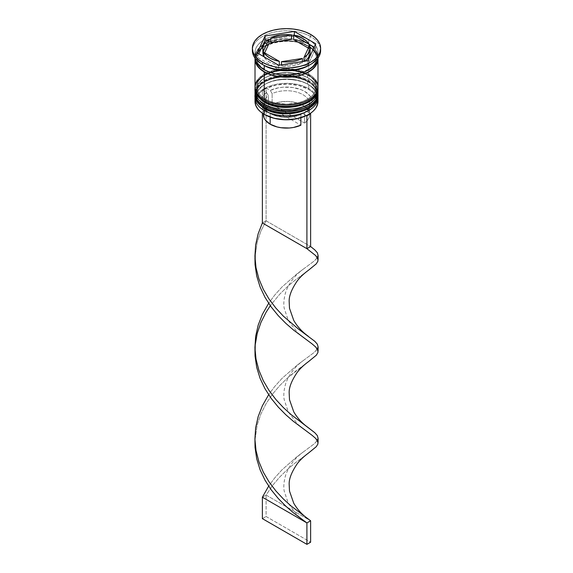 <?xml version="1.0" encoding="UTF-8"?>
<svg xmlns="http://www.w3.org/2000/svg" width="573" height="573" viewBox="0 0 573 573"><rect width="100%" height="100%" fill="white"/><g stroke="black" fill="none" stroke-linecap="round" stroke-linejoin="round"><path stroke-width="0.43" stroke-dasharray="2.87 2.15" d="M265.349 108.548A29.918 17.269 0 0 0 307.651 108.548A29.918 17.269 0 0 0 307.651 84.124L303.117 81.975L297.946 80.385L286.5 79.067L275.054 80.385L269.883 81.975L265.349 84.124L261.625 86.745L258.86 89.732L257.162 92.969L256.582 96.336L257.162 99.709L258.86 102.947L261.625 105.933L265.349 108.548L265.12 108.942L265.349 108.548A29.918 17.269 0 0 0 297.946 112.294A29.918 17.269 0 0 0 316.418 96.336L315.838 92.969L314.14 89.732L311.375 86.745L307.651 84.124A29.918 17.269 0 0 0 265.349 84.124A29.918 17.269 0 0 0 265.349 108.548L265.349 105.554L261.625 102.932L258.86 99.946L257.162 96.708L256.582 93.342L257.162 89.968L258.86 86.731L261.625 83.744L265.349 81.13L269.883 78.981L275.054 77.384L286.5 76.066L297.946 77.384L303.117 78.981L307.651 81.13A29.918 17.269 180 0 1 307.651 105.554A29.918 17.269 180 0 1 265.349 105.554A29.918 17.269 180 0 1 265.349 81.13A29.918 17.269 180 0 1 307.651 81.13L311.375 83.744L314.14 86.731L315.838 89.968L316.418 93.342L315.838 96.708L314.14 99.946L311.375 102.932L307.651 105.554L303.117 107.703L292.337 110.281L280.663 110.281L269.883 107.703L265.349 105.554L265.349 108.548A29.918 17.269 180 0 1 265.349 84.124A29.918 17.269 180 0 1 307.651 84.124L307.651 84.124A29.918 17.269 180 0 1 307.651 108.548A29.918 17.269 180 0 1 265.349 108.548A29.918 17.269 0 0 1 256.582 96.336A29.918 17.269 0 0 1 275.054 80.385A29.918 17.269 0 0 1 307.651 84.124L307.651 81.13A29.918 17.269 180 0 1 316.418 93.342A29.918 17.269 180 0 1 297.946 109.293A29.918 17.269 180 0 1 265.349 105.554L261.625 102.932L258.86 99.946L257.162 96.708L256.582 93.342L257.162 89.968L258.86 86.731L261.625 83.744L265.349 81.13L269.883 78.981L275.054 77.384L286.5 76.066L297.946 77.384L303.117 78.981L307.651 81.13L311.375 83.744L314.14 86.731L315.838 89.968L316.418 93.342L315.838 96.708L314.14 99.946L311.375 102.932L307.651 105.554L303.117 107.703L292.337 110.281L280.663 110.281L269.883 107.703L265.349 105.554A29.918 17.269 180 0 1 256.582 93.342A29.918 17.269 180 0 1 275.054 77.384A29.918 17.269 180 0 1 307.651 81.13L307.651 84.124L308.768 84.768L307.651 84.124A29.918 17.269 0 0 1 316.418 96.336L315.838 99.709L314.14 102.947L311.375 105.933L307.651 108.548M317.986 95.054A31.486 18.178 0 0 0 308.768 82.197A31.486 18.178 180 0 1 317.707 97.496M317.707 97.066A31.486 18.178 0 0 0 308.768 81.767A31.486 18.178 180 0 1 317.972 93.986M264.232 107.91A31.486 18.178 180 0 1 255.293 92.611A31.486 18.178 180 0 1 276.437 77.828A31.486 18.178 180 0 1 308.768 82.197L308.768 81.767L308.768 82.197A31.486 18.178 0 0 0 274.625 78.215A31.486 18.178 0 0 0 255.014 94.839M317.986 94.624C318.581 90.384 315.394 85.857 308.439 81.051C297.387 75.342 285.196 74.297 271.853 77.914C263.451 80.929 256.217 84.518 255.014 94.624A31.486 18.178 180 0 1 274.453 77.828A31.486 18.178 180 0 1 308.768 81.767A31.486 18.178 0 0 0 276.437 77.398A31.486 18.178 0 0 0 255.293 92.181A31.486 18.178 0 0 0 264.232 107.48M269.883 110.696L275.054 112.294M297.946 112.294L303.117 110.696M265.349 102.123A29.918 17.269 0 0 0 307.651 102.123A29.918 17.269 0 0 0 307.651 77.699L303.117 75.55L297.946 73.953L286.5 72.642L275.054 73.953L269.883 75.55L265.349 77.699L261.625 80.313L258.86 83.3L257.162 86.544L256.582 89.911L257.162 93.277L258.86 96.522L261.625 99.509L265.349 102.123L265.12 102.517L265.349 102.123A29.918 17.269 0 0 0 297.946 105.869A29.918 17.269 0 0 0 316.418 89.911L315.838 86.544L314.14 83.3L311.375 80.313L307.651 77.699A29.918 17.269 0 0 0 265.349 77.699A29.918 17.269 0 0 0 265.349 102.123L265.349 99.122L261.625 96.508L258.86 93.521L257.162 90.283L256.582 86.91L257.162 83.543L258.86 80.299L261.625 77.319L265.349 74.698L269.883 72.549L275.054 70.952L286.5 69.641L297.946 70.952L303.117 72.549L307.651 74.698A29.918 17.269 180 0 1 307.651 99.122A29.918 17.269 180 0 1 265.349 99.122A29.918 17.269 180 0 1 265.349 74.698A29.918 17.269 180 0 1 307.651 74.698L311.375 77.319L314.14 80.299L315.838 83.543L316.418 86.91L315.838 90.283L314.14 93.521L311.375 96.508L307.651 99.122L303.117 101.271L297.946 102.868L292.337 103.849L286.5 104.186L275.054 102.868L269.883 101.271L265.349 99.122L265.349 102.123A29.918 17.269 180 0 1 265.349 77.699A29.918 17.269 180 0 1 307.651 77.699L307.651 77.699A29.918 17.269 180 0 1 307.651 102.123A29.918 17.269 180 0 1 265.349 102.123A29.918 17.269 0 0 1 256.582 89.911A29.918 17.269 0 0 1 275.054 73.953A29.918 17.269 0 0 1 307.651 77.699L307.651 74.698A29.918 17.269 180 0 1 316.418 86.91A29.918 17.269 180 0 1 297.946 102.868A29.918 17.269 180 0 1 265.349 99.122L261.625 96.508L258.86 93.521L257.162 90.283L256.582 86.91L257.162 83.543L258.86 80.299L261.625 77.319L265.349 74.698L269.883 72.549L275.054 70.952L286.5 69.641L297.946 70.952L303.117 72.549L307.651 74.698L311.375 77.319L314.14 80.299L315.838 83.543L316.418 86.91L315.838 90.283L314.14 93.521L311.375 96.508L307.651 99.122L303.117 101.271L297.946 102.868L286.5 104.186L280.663 103.849L275.054 102.868L269.883 101.271L265.349 99.122A29.918 17.269 180 0 1 256.582 86.91A29.918 17.269 180 0 1 267.727 73.466A29.918 17.269 180 0 1 305.273 73.466A29.918 17.269 180 0 1 307.651 74.698L307.651 77.699L308.768 78.343L307.651 77.699A29.918 17.269 0 0 1 316.418 89.911L315.838 93.277L314.14 96.522L311.375 99.509L307.651 102.123M317.986 88.629A31.486 18.178 0 0 0 308.768 75.772A31.486 18.178 180 0 1 317.707 91.071M317.707 90.641A31.486 18.178 0 0 0 308.768 75.342A31.486 18.178 180 0 1 317.972 87.554M264.232 101.478A31.486 18.178 180 0 1 255.293 86.186A31.486 18.178 180 0 1 276.437 71.396A31.486 18.178 180 0 1 308.768 75.772L308.768 75.342L308.768 75.772A31.486 18.178 0 0 0 274.625 71.79A31.486 18.178 0 0 0 255.014 88.414M317.986 88.199C318.581 83.952 315.394 79.425 308.439 74.619C297.387 68.918 285.196 67.872 271.853 71.489C263.451 74.497 256.217 78.086 255.014 88.199A31.486 18.178 180 0 1 274.453 71.403A31.486 18.178 180 0 1 308.768 75.342A31.486 18.178 0 0 0 276.437 70.973A31.486 18.178 0 0 0 255.293 85.757A31.486 18.178 0 0 0 264.232 101.049M269.883 104.272L275.054 105.869M297.946 105.869L303.117 104.272M264.418 69.662A31.229 18.028 0 0 0 308.582 69.662A31.229 18.028 0 0 0 308.582 44.164A31.229 18.028 0 0 0 264.418 44.164A31.229 18.028 0 0 0 264.418 69.662L260.536 66.934L257.649 63.818L255.873 60.43L255.272 56.913L255.873 53.396L257.649 50.016L260.536 46.9L264.418 44.164L269.152 41.922L274.553 40.26L286.5 38.885L298.447 40.26L303.848 41.922L308.582 44.164L312.464 46.9L315.351 50.016L317.127 53.396L317.729 56.913L317.127 60.43L315.351 63.818L312.464 66.934L308.582 69.662L303.848 71.904L298.447 73.573L292.595 74.597L280.405 74.597L274.553 73.573L269.152 71.904L264.418 69.662M307.651 45.776A29.918 17.269 180 0 1 316.146 60.308A29.918 17.269 180 0 1 296.062 74.354A29.918 17.269 180 0 1 265.349 70.2A29.918 17.269 180 0 1 256.854 55.667A29.918 17.269 180 0 1 276.938 41.621A29.918 17.269 180 0 1 307.651 45.776A29.918 17.269 0 0 0 276.938 41.621A29.918 17.269 0 0 0 256.854 55.667A29.918 17.269 0 0 0 265.349 70.2A29.918 17.269 0 0 0 296.062 74.354A29.918 17.269 0 0 0 316.146 60.308A29.918 17.269 0 0 0 307.651 45.776M317.986 101.478A31.486 18.178 0 0 0 308.768 88.629L308.396 89.266A30.963 17.878 0 0 0 266.538 88.242L270.27 90.398L272.132 93.614L272.132 104.329L304.578 123.059L308.51 118.797L309.413 116.426L309.556 114.006L308.933 111.606L305.516 107.201L299.6 103.785L295.94 102.596L287.811 101.457L279.517 102.058L272.132 104.329L304.578 123.059L304.578 112.344L304.578 123.059A23.092 13.329 0 0 0 309.592 114.765A23.092 13.329 0 0 0 296.535 102.76A23.092 13.329 0 0 0 272.132 104.329L272.132 93.614A23.092 13.329 180 0 1 296.535 92.045A23.092 13.329 180 0 1 309.592 104.05A23.092 13.329 180 0 1 304.578 112.344L306.448 111.284L304.578 112.344A23.092 13.329 0 0 0 302.831 94.624A23.092 13.329 0 0 0 272.132 93.614L270.27 90.398A25.713 14.848 180 0 1 304.686 91.408A25.713 14.848 180 0 1 306.448 111.284L310.172 113.433L306.448 111.284L310.946 106.521L311.991 103.871L312.185 101.149L311.511 98.456L310 95.877L304.686 91.408L301.061 89.667L292.481 87.468L283.105 87.189L278.507 87.798L270.27 90.398L266.538 88.242L276.494 84.99L287.811 84.052L298.956 85.542L308.396 89.266L312.063 91.823L314.849 94.717L316.661 97.868L317.435 101.149L317.148 104.465L315.802 107.688L313.452 110.711L310.172 113.433A30.963 17.878 0 0 1 308.582 114.442A30.963 17.878 0 0 0 310.172 113.433A30.963 17.878 0 0 0 308.396 89.266L308.768 88.629A31.486 18.178 180 0 1 317.814 99.552M317.915 96.371A31.486 18.178 0 0 0 308.768 84.768L308.768 84.768A31.486 18.178 180 0 1 317.986 97.625M317.915 89.94A31.486 18.178 0 0 0 308.768 78.343L308.768 78.343A31.486 18.178 180 0 1 317.986 91.193M308.768 65.487A31.486 18.178 0 0 0 308.768 39.773L310.623 36.565A34.115 19.697 180 0 1 320.565 49.421A34.115 19.697 0 0 0 310.623 36.565L310.623 34.416L310.623 36.565A34.115 19.697 0 0 0 273.443 32.289A34.115 19.697 0 0 0 252.385 50.488M255.186 99.552A31.486 18.178 180 0 1 276.014 84.338A31.486 18.178 180 0 1 308.768 88.629L308.768 84.768L308.768 88.629A31.486 18.178 0 0 0 274.453 84.682A31.486 18.178 0 0 0 255.014 101.478M317.986 93.342L317.385 89.789L315.594 86.38L312.679 83.235L308.768 80.485L308.768 78.343L308.768 80.485A31.486 18.178 0 0 0 274.453 76.546A31.486 18.178 0 0 0 255.014 93.342L255.615 89.789L257.406 86.38L260.321 83.235L264.232 80.485L269.009 78.222L274.453 76.546L286.5 75.156L292.645 75.507L298.547 76.546L303.991 78.222L308.768 80.485A31.486 18.178 0 0 1 317.936 92.267M308.768 46.205A31.486 18.178 180 0 1 317.951 58.124L317.385 55.509L315.594 52.1L312.679 48.956L308.768 46.205L308.768 57.178L308.768 46.205L303.991 43.942L298.547 42.259L286.5 40.876L274.453 42.259L269.009 43.942L264.232 46.205L260.321 48.956L257.406 52.1L255.615 55.509L255.049 58.124A31.486 18.178 180 0 1 275.205 42.087A31.486 18.178 180 0 1 308.768 46.205M317.986 86.91A31.486 18.178 0 0 0 308.768 74.053L308.768 57.178L308.768 74.053A31.486 18.178 0 0 0 306.534 72.886A31.486 18.178 0 0 0 266.466 72.886A31.486 18.178 0 0 0 255.014 86.91M317.986 52.63L317.915 58.167A31.486 18.178 0 0 0 317.986 56.913A31.486 18.178 0 0 0 308.768 44.057L308.768 39.773A31.486 18.178 180 0 1 317.986 52.63A31.486 18.178 180 0 1 309.656 64.95M264.418 71.804A31.229 18.028 180 0 1 264.418 46.313A31.229 18.028 180 0 1 308.582 46.313L303.848 44.071L298.447 42.402L292.595 41.378L286.5 41.027L274.553 42.402L269.152 44.071L264.418 46.313L260.536 49.042L257.649 52.157L255.873 55.538L255.279 59.27M303.203 42.989A23.615 13.637 0 0 0 293.691 39.644L298.791 40.991L303.203 42.989L303.203 38.706L303.203 42.989L306.662 45.532L308.997 48.476A23.615 13.637 0 0 0 303.203 42.989M263.458 113.869L264.49 110.732L268.422 106.471L300.868 125.201L268.422 106.471L268.422 95.755L266.552 92.54L262.377 90.126L262.377 113.168L262.377 90.126L266.087 87.984L266.087 220.82L310.623 246.533L266.087 220.82L266.087 87.984L266.538 88.242A30.963 17.878 0 0 0 262.828 90.384L262.377 90.126L266.087 87.984L266.538 88.242A30.963 17.878 0 0 0 262.828 90.384A30.963 17.878 0 0 0 264.604 114.55L260.937 112L258.151 109.099L256.339 105.955L255.565 102.667L255.852 99.358L257.198 96.135L259.548 93.105L262.828 90.384L266.552 92.54L263.924 94.796L262.054 97.295L261.009 99.946L260.815 102.667L261.489 105.36L263 107.939L265.299 110.317L270.17 113.483A23.092 13.329 0 0 0 270.17 113.483L268.314 112.408A25.713 14.848 180 0 1 266.552 92.54L268.422 95.755A23.092 13.329 0 0 0 270.17 113.475L270.17 117.1L270.17 113.483A23.092 13.329 180 0 1 263.408 104.05A23.092 13.329 180 0 1 268.422 95.755L268.422 106.471A23.092 13.329 0 0 0 263.408 114.765M268.314 112.408L276.057 115.474L285.189 116.734L294.493 116.018L302.73 113.425L306.462 115.574L302.73 113.425A25.713 14.848 180 0 1 268.314 112.408L270.17 113.475A23.092 13.329 0 0 0 300.868 114.493L302.73 113.425L300.868 114.493A23.092 13.329 180 0 1 270.17 113.483M300.868 117.744L300.868 114.493L300.868 117.744M302.386 62.722L302.386 61.569L302.386 62.722L297.817 64.599L292.61 65.802L287.066 66.26L281.479 65.952A23.615 13.637 0 0 0 302.386 62.722L281.479 65.952L302.386 62.722M281.479 64.806L281.479 65.952L281.479 64.806M279.309 65.616L279.309 65.143L279.309 65.616L274.209 64.269L269.797 62.271L266.338 59.728L264.003 56.784A23.615 13.637 0 0 0 279.309 65.616L264.003 56.784L279.309 65.616M262.885 52.601L263.687 49.099L265.772 46.098L269.024 43.462A23.615 13.637 0 0 0 262.885 52.63M291.521 39.308A23.615 13.637 0 0 0 270.614 42.538L275.183 40.662L280.39 39.458L285.934 39L291.521 39.308M308.997 46.707L308.997 48.476L308.346 48.103L308.997 48.476L308.997 46.707M252.435 49.421A34.115 19.697 180 0 1 274.309 32.095A34.115 19.697 180 0 1 310.623 36.565L308.768 39.773A31.486 18.178 0 0 0 264.232 39.773A31.486 18.178 0 0 0 264.232 65.487A31.486 18.178 180 0 1 255.014 52.63A31.486 18.178 180 0 1 274.453 35.834A31.486 18.178 180 0 1 308.768 39.773L308.768 44.057A31.486 18.178 0 0 0 274.453 40.117A31.486 18.178 0 0 0 255.014 56.913A31.486 18.178 0 0 0 255.085 58.167L255.615 53.368L257.406 49.958L260.321 46.814L264.232 44.057L269.009 41.8L274.453 40.117L286.5 38.735L298.547 40.117L303.991 41.8L308.768 44.057L312.679 46.814L315.594 49.958L317.385 53.368L317.986 56.913M317.721 59.27L317.127 55.538L315.351 52.157L312.464 49.042L308.582 46.313M315.594 79.955L312.679 76.811L308.768 74.053L303.991 71.797L298.547 70.114L286.5 68.731L274.453 70.114L269.009 71.797L264.232 74.053L260.321 76.811L257.406 79.955M255.085 89.94A31.486 18.178 180 0 1 275.463 74.168A31.486 18.178 180 0 1 308.768 78.343A31.486 18.178 0 0 0 264.232 78.343A31.486 18.178 0 0 0 255.085 89.94M255.085 96.371A31.486 18.178 180 0 1 275.463 80.6A31.486 18.178 180 0 1 308.768 84.768A31.486 18.178 0 0 0 264.232 84.768A31.486 18.178 0 0 0 255.085 96.371M278.657 65.243L278.657 69.526L307.923 65L307.923 60.717L307.923 65L315.766 48.103L314.197 47.194L315.766 48.103L315.766 43.82L315.766 48.103L307.923 65L278.657 69.526L278.657 65.243M257.234 52.874L257.234 57.157L278.657 69.526L257.234 57.157L257.234 52.874M258.803 53.776L257.234 57.157L258.803 53.776M294.343 35.483L293.691 35.834L294.343 35.483M291.521 36.171L270.614 39.401L291.521 36.171M269.024 39.652L268.107 39.788L269.024 39.652M308.997 44.193L294.343 35.734L308.997 44.193M264.654 52.874L264.003 54.27L264.654 52.874M310.115 52.63A23.615 13.637 0 0 0 309.578 49.736L303.976 61.798A23.615 13.637 0 0 0 304.893 61.182L303.976 61.798L309.578 49.736L310.108 52.952M309.578 49.736L309.578 45.446L309.578 49.736M266.087 220.82L262.377 222.961L266.087 220.82L260.908 231.077L257.22 241.956L254.942 257.599L257.22 241.956L260.908 231.077L266.087 220.82M318.079 351.099L317.943 352.51L316.289 355.246L287.216 378.244L279.638 385.708L272.454 394.21L266.087 403.657L260.908 413.914L257.22 424.794L254.942 440.436L257.22 424.794L260.908 413.914L266.087 403.657L272.454 394.21L279.638 385.708L287.216 378.244L294.758 371.841L308.288 361.799M317.335 349.021L314.14 352.481L297.029 365.223L281.98 378.431L274.625 386.61L268.651 394.733L274.625 386.61L281.98 378.431L297.029 365.223L314.14 352.481L316.998 349.523L318.087 346.937M318.079 442.514L317.943 443.925L316.289 446.661L312.908 449.755L294.758 463.263L287.216 469.667L279.638 477.123L272.454 485.625L266.087 495.072L310.623 520.778L266.087 495.072L272.454 485.625L279.638 477.123L287.216 469.667L294.758 463.263L308.288 453.214M318.079 259.684L317.943 261.087L316.289 263.831L312.908 266.925L294.758 280.426L287.216 286.829L279.638 294.293L270.298 305.731L279.638 294.293L287.216 286.829L294.758 280.426L308.288 270.384M255.193 352.989L255.193 345.032L254.942 349.014M266.087 495.072L262.377 497.214L266.087 495.072L266.087 516.495L310.623 542.208L266.087 516.495L266.087 495.072M317.335 440.436L314.14 443.896L297.029 456.638L281.98 469.846L274.625 478.025L268.651 486.148L274.625 478.025L281.98 469.846L297.029 456.638L314.14 443.896L316.998 440.945L318.087 438.352M317.335 257.606L314.14 261.066L297.029 273.808L281.98 287.016L274.625 295.195L268.651 303.31L274.625 295.195L281.98 287.016L297.029 273.808L314.14 261.066L316.998 258.108L318.087 255.515M262.377 518.637L266.087 516.495L262.377 518.637M316.418 57.988C318.337 71.697 282.274 80.9 265.077 69.598C259.44 66.174 256.611 62.307 256.582 57.988C254.656 44.279 290.726 35.075 307.923 46.377C313.56 49.794 316.389 53.669 316.418 57.988M308.768 84.768L307.651 84.124M308.768 78.343L307.651 77.699M316.418 93.342L316.418 96.336M316.418 86.91L316.418 89.911M263.408 104.05L263.408 113.841M255.014 52.63L255.014 56.913M256.582 86.91L256.582 89.911M256.582 93.342L256.582 96.336M262.377 64.412L264.232 65.487M264.232 78.343L265.349 77.699M264.232 84.768L265.349 84.124M264.232 114.335L264.604 114.55M309.592 104.05L309.592 114.765M255.193 436.447L255.193 444.404M304.199 359.901C295.353 366.104 289.186 373.997 285.698 383.581C283.828 390.163 283.356 395.621 284.272 399.947L288.362 412.051L297.537 424.02L304.077 429.471M304.199 268.479C295.353 274.689 289.186 282.582 285.698 292.166C283.828 298.748 283.356 304.206 284.272 308.532L288.362 320.636L297.537 332.605L304.077 338.056M304.199 451.316C295.353 457.519 289.186 465.412 285.698 474.996C283.828 481.585 283.356 487.036 284.272 491.362L288.362 503.466L297.537 515.435L304.077 520.886"/><path stroke-width="0.86" d="M317.707 97.496A31.486 18.178 180 0 1 296.563 112.279A31.486 18.178 180 0 1 264.232 107.91A1.576 0.91 120 0 0 264.561 108.626A1.576 0.91 -60 0 1 264.232 107.91A31.486 18.178 0 0 0 298.547 111.85A31.486 18.178 0 0 0 317.986 95.054C319.068 111.656 282.532 120.015 264.561 108.626C257.564 103.756 254.383 99.236 255.014 95.054A31.486 18.178 0 0 0 264.232 107.91L264.232 107.48A31.486 18.178 0 0 0 296.563 111.85A31.486 18.178 0 0 0 317.707 97.066M317.986 95.054L317.972 93.965A31.486 18.178 180 0 1 317.986 94.624A31.486 18.178 180 0 1 298.547 111.42A31.486 18.178 180 0 1 264.232 107.48L264.232 107.91M264.232 107.48A31.486 18.178 180 0 1 255.014 94.624L255.014 95.054A31.486 18.178 0 0 1 255.014 94.839M264.561 108.626A1.576 0.91 -60 0 0 265.349 108.548L269.883 110.696M275.054 112.294L286.5 113.612L297.946 112.294M303.117 110.696L307.651 108.548M317.707 91.071A31.486 18.178 180 0 1 296.563 105.855A31.486 18.178 180 0 1 264.232 101.478A1.576 0.91 120 0 0 264.561 102.202A1.576 0.91 -60 0 1 264.232 101.478A31.486 18.178 0 0 0 298.547 105.425A31.486 18.178 0 0 0 317.986 88.629C319.068 105.231 282.532 113.59 264.561 102.202C257.564 97.331 254.383 92.805 255.014 88.629A31.486 18.178 0 0 0 264.232 101.478L264.232 101.049A31.486 18.178 0 0 0 296.563 105.425A31.486 18.178 0 0 0 317.707 90.641M317.972 87.554A31.486 18.178 180 0 1 317.986 88.199A31.486 18.178 180 0 1 298.547 104.995A31.486 18.178 180 0 1 264.232 101.049L264.232 101.478M264.232 101.049A31.486 18.178 180 0 1 255.014 88.199L255.014 88.629A31.486 18.178 0 0 1 255.014 88.414M264.561 102.202A1.576 0.91 -60 0 0 265.349 102.123L269.883 104.272M275.054 105.869L286.5 107.18L297.946 105.869M303.117 104.272L307.651 102.123M306.462 115.574A30.963 17.878 0 0 0 308.396 114.55A30.963 17.878 0 0 0 308.582 114.442A30.963 17.878 0 0 1 306.462 115.574L296.506 118.826L285.189 119.771L274.044 118.274L264.604 114.55A30.963 17.878 0 0 0 306.462 115.574L306.913 115.839L306.462 115.574M317.814 99.552A31.486 18.178 180 0 1 308.768 114.335A31.486 18.178 180 0 1 264.232 114.335L264.604 114.55L264.232 114.335A31.486 18.178 0 0 0 298.547 118.274A31.486 18.178 0 0 0 317.986 101.478L317.986 97.625A31.486 18.178 180 0 1 298.547 114.421A31.486 18.178 180 0 1 264.232 110.482A31.486 18.178 0 0 0 299.55 114.17A31.486 18.178 0 0 0 317.915 96.371M265.12 108.942L264.232 110.482L264.232 114.335L264.232 110.482A31.486 18.178 180 0 1 255.014 97.625A31.486 18.178 180 0 1 255.085 96.371A31.486 18.178 0 0 0 264.232 110.482L265.12 108.942M255.014 91.193A31.486 18.178 180 0 1 255.085 89.94A31.486 18.178 0 0 0 264.232 104.05A31.486 18.178 180 0 1 255.014 91.193L255.014 93.342A31.486 18.178 0 0 0 264.232 106.191L264.232 104.05L264.232 106.191A31.486 18.178 0 0 0 298.547 110.138A31.486 18.178 0 0 0 317.986 93.342L317.986 91.193A31.486 18.178 180 0 1 298.547 107.996A31.486 18.178 180 0 1 264.232 104.05L265.12 102.517L264.232 104.05A31.486 18.178 0 0 0 299.55 107.745A31.486 18.178 0 0 0 317.915 89.94M252.385 48.347L252.385 50.488A34.115 19.697 0 0 0 262.377 64.412L262.377 62.271A34.115 19.697 180 0 1 252.385 48.347A34.115 19.697 180 0 1 273.443 30.147A34.115 19.697 180 0 1 310.623 34.416L305.452 31.966L299.557 30.147L293.154 29.03L286.5 28.65L279.846 29.03L273.443 30.147L267.548 31.966L262.377 34.416L258.137 37.403L254.985 40.805L253.044 44.501L252.385 48.347L253.044 52.186L254.985 55.882L258.137 59.284L262.377 62.271L267.548 64.72L273.443 66.54L279.846 67.664L286.5 68.037L293.154 67.664L299.557 66.54L305.452 64.72L310.623 62.271L314.864 59.284L318.015 55.882L319.956 52.186L320.615 48.347L319.956 44.501L318.015 40.805L314.864 37.403L310.623 34.416A34.115 19.697 180 0 1 320.615 48.347A34.115 19.697 180 0 1 299.557 66.54A34.115 19.697 180 0 1 262.377 62.271L262.377 64.412L264.232 65.487A31.486 18.178 0 0 0 308.768 65.487L310.623 64.412A34.115 19.697 180 0 1 262.377 64.412A34.115 19.697 0 0 0 299.557 68.681A34.115 19.697 0 0 0 320.615 50.488A34.115 19.697 0 0 0 320.565 49.421A34.115 19.697 180 0 1 310.623 64.412M255.014 93.342L255.615 96.887L257.406 100.296L260.321 103.441L264.232 106.191L269.009 108.455L274.453 110.138L286.5 111.52L298.547 110.138L303.991 108.455L308.768 106.191L312.679 103.441L315.594 100.296L317.385 96.887L317.986 93.342A31.486 18.178 0 0 0 317.936 92.267M257.406 79.955L255.615 83.364L255.014 86.91A31.486 18.178 0 0 0 264.232 99.766L264.232 71.912L269.009 74.175L274.453 75.851L280.355 76.889L286.5 77.24L298.547 75.851L303.991 74.175L308.768 71.912L312.679 69.161L315.594 66.017L317.385 62.607L317.951 58.124A31.486 18.178 180 0 1 317.986 59.055A31.486 18.178 180 0 1 298.547 75.851A31.486 18.178 180 0 1 264.232 71.912L264.232 99.766A31.486 18.178 0 0 0 298.547 103.706A31.486 18.178 0 0 0 317.986 86.91L317.385 83.364L315.594 79.955M309.656 64.95A31.486 18.178 180 0 1 264.232 65.487L264.232 69.77A31.486 18.178 0 0 0 297.545 73.938A31.486 18.178 0 0 0 317.915 58.167L317.385 60.459L315.594 63.875L312.679 67.012L308.768 69.77L303.991 72.033L298.547 73.709L292.645 74.748L280.355 74.748L274.453 73.709L269.009 72.033L264.232 69.77L264.232 65.487L262.377 64.412A34.115 19.697 180 0 1 252.435 49.421M293.691 39.644L293.691 35.361A23.615 13.637 180 0 1 303.203 38.706A23.615 13.637 180 0 1 308.997 44.193L308.997 46.707L308.997 44.193L306.662 41.249L303.203 38.706L298.791 36.701L293.691 35.361L314.197 47.194L293.691 35.361L293.691 39.644L308.346 48.103L293.691 39.644M263.458 113.869L264.067 117.923L265.428 120.215L270.17 124.191L270.17 117.1L270.17 124.191A23.092 13.329 0 0 0 300.868 125.201L300.868 117.744L300.868 125.201L293.483 127.471L289.386 127.994L281.035 127.715L277.06 126.934L270.17 124.191A23.092 13.329 0 0 1 263.408 114.765L263.408 113.841M302.386 61.569L302.386 58.439A23.615 13.637 180 0 1 281.479 61.669L281.479 64.806L281.479 61.669L287.066 61.977L292.61 61.519L297.817 60.315L302.386 58.439L281.479 61.669L302.386 58.439L302.386 61.569M279.309 65.143L279.309 61.332A23.615 13.637 180 0 1 264.003 52.501L264.003 56.784L264.003 52.501L266.338 55.445L269.797 57.988L274.209 59.986L279.309 61.332L264.003 52.501L279.309 61.332L279.309 65.143M262.885 48.347L262.885 52.63A23.615 13.637 0 0 0 263.422 55.524L263.422 51.241A23.615 13.637 180 0 1 262.885 48.347A23.615 13.637 180 0 1 269.024 39.172L269.024 43.462L264.654 52.874L269.024 43.462L269.024 39.172L265.772 41.815L263.687 44.816L262.892 48.017L263.422 51.241L269.024 39.172L263.422 51.241L263.422 55.524L262.892 52.308M270.614 42.538L270.614 38.255A23.615 13.637 180 0 1 291.521 35.025L291.521 39.308L270.614 42.538L270.614 38.255L291.521 35.025L285.934 34.717L280.39 35.175L275.183 36.378L270.614 38.255L291.521 35.025L291.521 39.308L270.614 42.538M310.036 47.208A31.229 18.028 180 0 1 307.816 72.234A31.229 18.028 180 0 1 264.418 71.804L269.152 74.046L274.553 75.715L280.405 76.739L286.5 77.09L298.447 75.715L303.848 74.046L308.582 71.804L312.464 69.075L315.351 65.959L317.127 62.572L317.729 59.055M307.923 60.717L278.657 65.243L257.234 52.874L265.077 35.977L294.343 31.451L315.766 43.82L307.923 60.717L278.657 65.243L257.234 52.874L265.077 35.977L265.077 40.26L258.803 53.776L265.077 40.26L265.077 35.977L294.343 31.451L294.343 35.483L294.343 31.451L315.766 43.82L307.923 60.717M255.085 58.167A31.486 18.178 0 0 0 264.232 69.77L260.321 67.012L257.406 63.875L255.615 60.459L255.085 58.167M255.014 59.055A31.486 18.178 180 0 0 264.232 71.912L260.321 69.161L257.406 66.017L255.615 62.607L255.049 58.124A31.486 18.178 180 0 0 255.014 59.055L255.014 86.91L255.615 90.455L257.406 93.872L260.321 97.009L264.232 99.766L269.009 102.03L274.453 103.706L280.355 104.744L286.5 105.088L292.645 104.744L298.547 103.706L303.991 102.03L308.768 99.766L312.679 97.009L315.594 93.872L317.385 90.455L317.986 86.91L317.986 59.055M255.272 59.055L255.873 62.572L257.649 65.959L260.536 69.075L264.418 71.804M255.014 97.625L255.014 101.478A31.486 18.178 0 0 0 264.232 114.335L264.232 114.335A31.486 18.178 180 0 1 255.186 99.552M293.691 35.834L291.521 36.171L293.691 35.834M270.614 39.401L269.024 39.652L270.614 39.401M268.107 39.788L265.077 40.26L268.107 39.788M264.003 54.27L263.422 55.524L264.003 54.27M310.108 52.952L309.313 56.161L307.228 59.162L304.893 61.182A23.615 13.637 0 0 0 310.115 52.63L310.115 48.347A23.615 13.637 180 0 1 303.976 57.515L303.976 61.325L303.976 57.515L307.228 54.879L309.313 51.871L310.108 48.669L309.578 45.446A23.615 13.637 180 0 1 310.115 48.347M309.578 45.446L303.976 57.515L309.578 45.446M308.181 336.165C304.807 333.744 298.791 329.038 293.741 320.407L289.501 308.267L289.172 301.541C288.928 296.091 291.614 289.207 297.244 280.913C299.98 277.289 303.661 273.779 308.288 270.384L316.289 263.831L317.943 261.087L317.771 258.452L315.78 255.665L306.913 248.675L315.78 255.665L318.079 259.684L318.087 255.429L317.342 252.772L314.806 249.892L310.623 246.533L310.623 113.69L310.623 246.533L306.913 248.675L306.913 115.839L310.623 113.69L310.201 113.454L310.623 113.69L306.913 115.839L306.913 248.675L262.377 222.961L262.377 113.168L262.377 222.961L258.194 233.669L255.658 244.85L254.913 256.26L256.002 267.641L258.86 278.75L263.329 289.344L269.145 299.221L275.971 308.202L283.406 316.196L298.375 329.009L314.806 341.307L317.342 344.194L318.087 346.844L317.335 349.021M254.942 349.014L255.057 356.077L256.711 367.408L260.092 378.373L265.013 388.766L271.187 398.378L278.242 407.059L285.784 414.723L293.362 421.327L312.092 435.315L315.78 438.503L318.079 442.514L318.087 438.266L317.342 435.609L314.806 432.722L291.02 414.544L283.406 407.611L275.971 399.625L269.145 390.636L263.329 380.759L258.86 370.165L256.002 359.063L255.193 352.989L254.913 347.675L255.658 336.265L258.194 325.092L262.377 314.384L268.651 303.31L262.377 314.384L258.194 325.092L255.658 336.265L254.913 347.675L256.002 359.063L258.86 370.165L263.329 380.759L269.145 390.636L275.971 399.625L283.406 407.611L291.02 414.544L308.181 427.58C304.807 425.159 298.791 420.453 293.741 411.822L289.501 399.682L289.172 392.963C288.928 387.506 291.614 380.63 297.244 372.328C299.98 368.704 303.661 365.194 308.288 361.799L316.289 355.246L317.943 352.51L317.771 349.874L315.78 347.088L312.092 343.9L293.362 329.912L285.784 323.308L278.242 315.644L271.187 306.963L265.013 297.351L260.092 286.958L256.711 275.985L255.057 264.662L254.942 257.599L255.057 264.662L256.711 275.985L260.092 286.958L265.013 297.351L271.187 306.963L278.242 315.644L285.784 323.308L293.362 329.912L312.092 343.9L315.78 347.088L318.079 351.099L318.087 346.844L317.342 344.194L314.806 341.307L298.375 329.009L283.406 316.196L275.971 308.202L269.145 299.221L263.329 289.344L258.86 278.75L256.002 267.641L254.913 256.26L255.658 244.85L258.194 233.669L262.377 222.961L306.913 248.675L310.623 246.533L314.806 249.892L317.342 252.772L318.087 255.429L317.335 257.606M254.942 440.436L255.057 447.499L256.711 458.823L260.092 469.796L265.013 480.181L271.187 489.793L278.242 498.481L285.784 506.138L293.362 512.742L306.913 522.927L310.623 520.778L291.02 505.959L283.406 499.026L275.971 491.04L269.145 482.051L263.329 472.181L258.86 461.587L256.002 450.478L255.193 444.404L254.913 439.09L255.658 427.68L258.194 416.507L262.377 405.799L268.651 394.733L262.377 405.799L258.194 416.507L255.658 427.68L254.913 439.09L256.002 450.478L258.86 461.587L263.329 472.181L269.145 482.051L275.971 491.04L283.406 499.026L291.02 505.959L310.623 520.778L310.623 542.208L310.623 520.778L306.913 522.927L293.362 512.742L285.784 506.138L278.242 498.481L271.187 489.793L265.013 480.181L260.092 469.796L256.711 458.823L255.057 447.499L254.942 440.436M308.181 518.995C304.807 516.581 298.791 511.868 293.741 503.244L289.501 491.097L289.172 484.378C288.928 478.921 291.614 472.045 297.244 463.743C299.98 460.126 303.661 456.617 308.288 453.214L316.289 446.661L317.943 443.925L317.771 441.289L315.78 438.503L312.092 435.315L293.362 421.327L285.784 414.723L278.242 407.059L271.187 398.378L265.013 388.766L260.092 378.373L256.711 367.408L255.057 356.077L255.229 344.652L257.22 333.371L260.908 322.499L266.087 312.242L270.298 305.731L266.087 312.242L260.908 322.499L257.22 333.371L255.193 345.032M262.377 497.214L268.651 486.148L262.377 497.214L306.913 522.927L306.913 544.35L306.913 522.927L262.377 497.214L262.377 518.637L262.377 497.214M308.181 427.58L314.806 432.722L317.342 435.609L318.087 438.266L317.335 440.436M310.623 542.208L306.913 544.35L262.377 518.637L306.913 544.35L310.623 542.208M255.028 93.965L255.014 94.624M317.986 88.629L317.972 87.54M255.028 87.54L255.014 88.199M308.396 114.55L308.768 114.335M320.615 48.347L320.615 50.488M255.193 253.617L255.193 261.575"/></g></svg>
